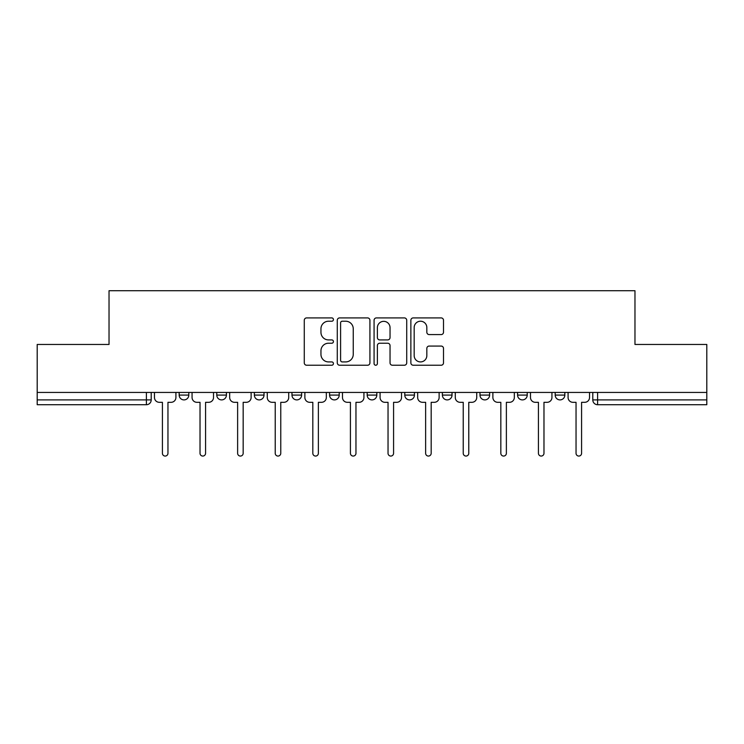 <?xml version="1.0" encoding="UTF-8"?>
<svg xmlns="http://www.w3.org/2000/svg" width="744" height="744" viewBox="0 0 744 744"><rect width="100%" height="100%" fill="white"/><g stroke="black" fill="none" stroke-linecap="round" stroke-linejoin="round"><path stroke-width="1.12" d="M333.433 319.567A1.655 1.655 0 0 0 331.778 317.911L306.64 317.911A2.362 2.362 0 0 0 304.277 320.273L304.277 362.858A2.362 2.362 0 0 0 306.64 365.23L331.778 365.23A1.655 1.655 0 0 0 333.433 363.574A1.655 1.655 0 0 0 331.778 361.919L328.523 361.919A7.57 7.57 0 0 1 320.952 354.349L320.952 350.796A7.57 7.57 0 0 1 328.523 343.226L331.778 343.226A1.655 1.655 0 0 0 333.433 341.57A1.655 1.655 0 0 0 331.778 339.915L328.523 339.915A7.57 7.57 0 0 1 320.952 332.345L320.952 328.792A7.57 7.57 0 0 1 328.523 321.222L331.778 321.222A1.655 1.655 0 0 0 333.433 319.567M479.982 392.432L479.982 395.083L489.626 395.083A4.817 4.817 0 0 1 484.809 399.9A4.817 4.817 0 0 1 479.982 395.083L479.982 392.432M404.783 392.432L404.783 395.083L414.427 395.083A4.817 4.817 0 0 1 409.6 399.9A4.817 4.817 0 0 1 404.783 395.083L404.783 392.432M367.183 392.432L367.183 395.083L376.817 395.083A4.817 4.817 0 0 1 372 399.9A4.817 4.817 0 0 1 367.183 395.083L367.183 392.432M291.974 392.432L291.974 395.083L301.618 395.083A4.817 4.817 0 0 1 296.8 399.9A4.817 4.817 0 0 1 291.974 395.083L291.974 392.432M441.146 334.586A2.362 2.362 0 0 0 443.508 332.224L443.508 320.273A2.362 2.362 0 0 0 441.146 317.911L413.227 317.911A2.362 2.362 0 0 0 410.865 320.273L410.865 362.858A2.362 2.362 0 0 0 413.227 365.23L441.146 365.23A2.362 2.362 0 0 0 443.508 362.858L443.508 348.434A2.362 2.362 0 0 0 441.146 346.062L429.195 346.062A2.362 2.362 0 0 0 426.833 348.434L426.833 355.586A6.333 6.333 0 0 1 420.5 361.919A6.333 6.333 0 0 1 414.176 355.586L414.176 327.555A6.333 6.333 0 0 1 420.5 321.222A6.333 6.333 0 0 1 426.833 327.555L426.833 332.224A2.362 2.362 0 0 0 429.195 334.586L441.146 334.586M37.2 392.432L37.2 344.463L109.033 344.463L109.033 290.709L634.967 290.709L634.967 344.463L706.8 344.463L706.8 392.432L37.2 392.432L37.2 399.9L151.209 399.9L151.209 392.432L151.209 399.9A4.817 4.817 0 0 1 146.391 404.717L37.2 404.717L37.2 399.9M369.926 320.273A2.362 2.362 0 0 0 367.564 317.911L339.645 317.911A2.362 2.362 0 0 0 337.283 320.273L337.283 362.858A2.362 2.362 0 0 0 339.645 365.23L367.564 365.23A2.362 2.362 0 0 0 369.926 362.858L369.926 320.273M376.436 317.911L404.355 317.911A2.362 2.362 0 0 1 406.717 320.273L406.717 362.858A2.362 2.362 0 0 1 404.355 365.23L392.404 365.23A2.362 2.362 0 0 1 390.042 362.858L390.042 345.588A2.362 2.362 0 0 0 387.671 343.226L379.747 343.226A2.362 2.362 0 0 0 377.385 345.588L377.385 363.574A1.655 1.655 0 0 1 375.729 365.23A1.655 1.655 0 0 1 374.074 363.574L374.074 320.273A2.362 2.362 0 0 1 376.436 317.911M592.791 392.432L592.791 399.9L706.8 399.9L706.8 404.717L597.609 404.717A4.817 4.817 0 0 1 592.791 399.9L592.791 392.432M706.8 392.432L706.8 399.9M564.826 392.432L564.826 395.083A4.817 4.817 0 0 1 560.009 399.9A4.817 4.817 0 0 1 555.191 395.083L564.826 395.083M555.191 392.432L555.191 395.083M527.226 392.432L527.226 395.083A4.817 4.817 0 0 1 522.409 399.9A4.817 4.817 0 0 1 517.582 395.083L527.226 395.083L527.226 392.432M517.582 392.432L517.582 395.083M489.626 392.432L489.626 395.083M452.027 392.432L452.027 395.083A4.817 4.817 0 0 1 447.2 399.9A4.817 4.817 0 0 1 442.382 395.083L452.027 395.083L452.027 392.432M442.382 392.432L442.382 395.083M414.427 392.432L414.427 395.083L414.427 392.432M376.817 395.083L376.817 392.432L376.817 395.083A4.817 4.817 0 0 1 372 399.9M339.218 392.432L339.218 395.083A4.817 4.817 0 0 1 334.4 399.9A4.817 4.817 0 0 1 329.573 395.083A4.817 4.817 0 0 0 334.4 399.9A4.817 4.817 0 0 0 339.218 395.083L339.218 392.432M329.573 392.432L329.573 395.083L339.218 395.083M301.618 392.432L301.618 395.083M264.018 392.432L264.018 395.083A4.817 4.817 0 0 1 259.191 399.9A4.817 4.817 0 0 1 254.374 395.083A4.817 4.817 0 0 0 259.191 399.9A4.817 4.817 0 0 0 264.018 395.083L254.374 395.083L254.374 392.432M216.774 392.432L216.774 395.083L226.418 395.083L226.418 392.432L226.418 395.083A4.817 4.817 0 0 1 221.591 399.9A4.817 4.817 0 0 1 216.774 395.083A4.817 4.817 0 0 0 221.591 399.9M179.174 392.432L179.174 395.083L188.809 395.083L188.809 392.432L188.809 395.083A4.817 4.817 0 0 1 183.991 399.9A4.817 4.817 0 0 1 179.174 395.083A4.817 4.817 0 0 0 183.991 399.9M342.249 321.222A1.655 1.655 0 0 0 340.594 322.877L340.594 360.263A1.655 1.655 0 0 0 342.249 361.919L345.681 361.919A7.57 7.57 0 0 0 353.251 354.349L353.251 328.792A7.57 7.57 0 0 0 345.681 321.222L342.249 321.222M390.042 327.667A6.333 6.333 0 0 0 383.709 321.343A6.333 6.333 0 0 0 377.385 327.667L377.385 337.543A2.362 2.362 0 0 0 379.747 339.915L387.671 339.915A2.362 2.362 0 0 0 390.042 337.543L390.042 327.667M154.464 397.491L154.464 392.432L154.464 397.491A4.817 4.817 48.4 0 0 159.281 402.309L162.415 402.309L162.415 453.291A2.771 2.771 48.4 0 0 165.187 456.063A2.771 2.771 48.4 0 0 167.958 453.291L167.958 402.309L171.092 402.309A4.817 4.817 48.4 0 0 175.919 397.491L175.919 392.432M159.281 402.309L162.415 402.309L162.415 453.291M167.958 453.291L167.958 402.309L171.092 402.309M192.064 397.491L192.064 392.432L192.064 397.491A4.817 4.817 48.4 0 0 196.89 402.309L200.024 402.309L200.024 453.291A2.771 2.771 48.4 0 0 202.796 456.063A2.771 2.771 48.4 0 0 205.567 453.291L205.567 402.309L208.701 402.309A4.817 4.817 48.4 0 0 213.519 397.491L213.519 392.432M229.663 397.491L229.663 392.432L229.663 397.491A4.817 4.817 48.4 0 0 234.49 402.309L237.624 402.309L237.624 453.291A2.771 2.771 48.4 0 0 240.396 456.063A2.771 2.771 48.4 0 0 243.167 453.291L243.167 402.309L246.301 402.309A4.817 4.817 48.4 0 0 251.119 397.491L251.119 392.432M196.89 402.309L200.024 402.309L200.024 453.291M205.567 453.291L205.567 402.309L208.701 402.309M234.49 402.309L237.624 402.309L237.624 453.291M243.167 453.291L243.167 402.309L246.301 402.309M267.273 397.491L267.273 392.432L267.273 397.491A4.817 4.817 48.4 0 0 272.09 402.309L275.224 402.309L275.224 453.291A2.771 2.771 48.4 0 0 277.996 456.063A2.771 2.771 48.4 0 0 280.767 453.291L280.767 402.309L283.901 402.309A4.817 4.817 48.4 0 0 288.719 397.491L288.719 392.432M304.873 397.491L304.873 392.432L304.873 397.491A4.817 4.817 48.4 0 0 309.69 402.309L312.824 402.309L312.824 453.291A2.771 2.771 48.4 0 0 315.596 456.063A2.771 2.771 48.4 0 0 318.367 453.291L318.367 402.309L321.501 402.309A4.817 4.817 48.4 0 0 326.328 397.491L326.328 392.432M342.473 397.491L342.473 392.432L342.473 397.491A4.817 4.817 48.4 0 0 347.29 402.309L350.424 402.309L350.424 453.291A2.771 2.771 48.4 0 0 353.195 456.063A2.771 2.771 48.4 0 0 355.967 453.291L355.967 402.309L359.101 402.309A4.817 4.817 48.4 0 0 363.928 397.491L363.928 392.432M272.09 402.309L275.224 402.309L275.224 453.291M280.767 453.291L280.767 402.309L283.901 402.309M309.69 402.309L312.824 402.309L312.824 453.291M318.367 453.291L318.367 402.309L321.501 402.309M347.29 402.309L350.424 402.309L350.424 453.291M355.967 453.291L355.967 402.309L359.101 402.309M380.072 397.491L380.072 392.432L380.072 397.491A4.817 4.817 48.4 0 0 384.899 402.309L388.033 402.309L388.033 453.291A2.771 2.771 48.4 0 0 390.805 456.063A2.771 2.771 48.4 0 0 393.576 453.291L393.576 402.309L396.71 402.309A4.817 4.817 48.4 0 0 401.528 397.491L401.528 392.432M384.899 402.309L388.033 402.309L388.033 453.291M393.576 453.291L393.576 402.309L396.71 402.309M417.672 397.491L417.672 392.432L417.672 397.491A4.817 4.817 48.4 0 0 422.499 402.309L425.633 402.309L425.633 453.291A2.771 2.771 48.4 0 0 428.404 456.063A2.771 2.771 48.4 0 0 431.176 453.291L431.176 402.309L434.31 402.309A4.817 4.817 48.4 0 0 439.127 397.491L439.127 392.432M422.499 402.309L425.633 402.309L425.633 453.291M431.176 453.291L431.176 402.309L434.31 402.309M455.282 397.491L455.282 392.432L455.282 397.491A4.817 4.817 48.4 0 0 460.099 402.309L463.233 402.309L463.233 453.291A2.771 2.771 48.4 0 0 466.004 456.063A2.771 2.771 48.4 0 0 468.776 453.291L468.776 402.309L471.91 402.309A4.817 4.817 48.4 0 0 476.727 397.491L476.727 392.432M460.099 402.309L463.233 402.309L463.233 453.291M468.776 453.291L468.776 402.309L471.91 402.309M492.881 397.491L492.881 392.432L492.881 397.491A4.817 4.817 48.4 0 0 497.699 402.309L500.833 402.309L500.833 453.291A2.771 2.771 48.4 0 0 503.604 456.063A2.771 2.771 48.4 0 0 506.376 453.291L506.376 402.309L509.51 402.309A4.817 4.817 48.4 0 0 514.337 397.491L514.337 392.432M497.699 402.309L500.833 402.309L500.833 453.291M506.376 453.291L506.376 402.309L509.51 402.309M530.481 397.491L530.481 392.432L530.481 397.491A4.817 4.817 48.4 0 0 535.299 402.309L538.433 402.309L538.433 453.291A2.771 2.771 48.4 0 0 541.204 456.063A2.771 2.771 48.4 0 0 543.976 453.291L543.976 402.309L547.11 402.309A4.817 4.817 48.4 0 0 551.936 397.491L551.936 392.432M535.299 402.309L538.433 402.309L538.433 453.291M543.976 453.291L543.976 402.309L547.11 402.309M568.081 397.491L568.081 392.432L568.081 397.491A4.817 4.817 48.4 0 0 572.908 402.309L576.042 402.309L576.042 453.291A2.771 2.771 48.4 0 0 578.813 456.063A2.771 2.771 48.4 0 0 581.585 453.291L581.585 402.309L584.719 402.309A4.817 4.817 48.4 0 0 589.536 397.491L589.536 392.432M572.908 402.309L576.042 402.309L576.042 453.291M581.585 453.291L581.585 402.309L584.719 402.309M146.391 392.432L146.391 404.717M597.609 392.432L597.609 404.717"/></g></svg>
